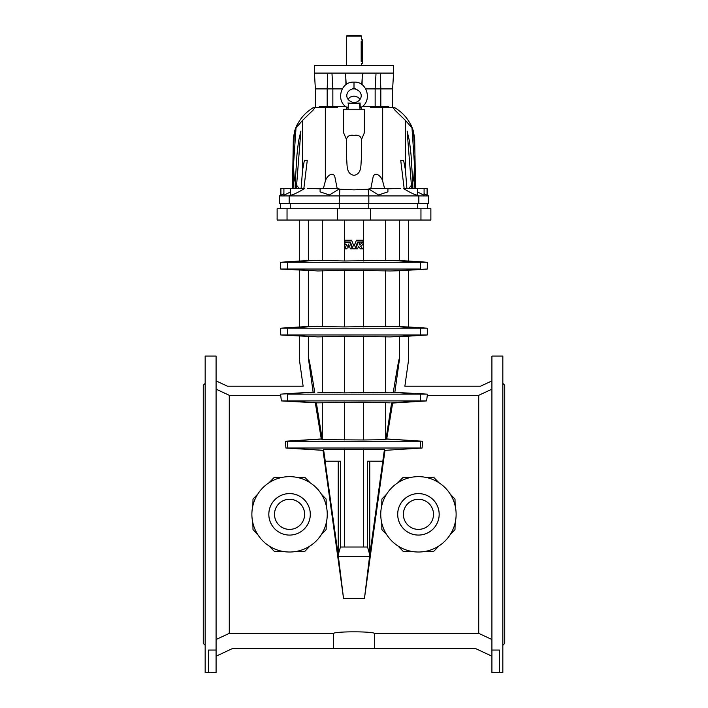 <?xml version="1.0" encoding="UTF-8"?>
<svg xmlns="http://www.w3.org/2000/svg" width="708" height="708" viewBox="0 0 708 708"><rect width="100%" height="100%" fill="white"/><g stroke="black" fill="none" stroke-linecap="round" stroke-linejoin="round"><path stroke-width="1.06" d="M216.082 650.059L216.082 356.071L205.161 356.071L205.161 672.6L216.082 672.6L216.082 650.059L208.55 650.059L208.55 672.6M205.161 645.28L203.276 643.395L203.276 385.276L205.161 383.391M205.161 643.882L205.161 643.439M205.161 631.66L205.161 630.35M205.161 607.942L205.161 605.906M205.161 575.064L205.161 572.498M205.161 536.239L205.161 533.398M205.161 495.273L205.161 492.432M205.161 456.173L205.161 453.607M205.161 422.773L205.161 420.729M205.161 398.321L205.161 397.02M205.161 385.24L205.161 384.789L205.161 385.24M491.918 672.6L491.918 356.071L502.839 356.071L502.839 672.6L491.918 672.6M502.839 645.28L504.724 643.395L504.724 385.276L502.839 383.391M502.839 385.24L502.839 384.789L502.839 385.24M502.839 398.321L502.839 397.02M502.839 422.773L502.839 420.729M502.839 456.173L502.839 453.607M502.839 495.273L502.839 492.432M502.839 536.239L502.839 533.398M502.839 575.064L502.839 572.498M502.839 607.942L502.839 605.906M502.839 631.66L502.839 630.35M502.839 643.882L502.839 643.439M344.415 326.928L390.205 326.255L408.64 326.999L408.64 270.217L427.296 269.031L390.205 270.96L344.415 270.288L344.415 326.928L308.414 326.423L280.704 328.185L287.678 328.185L287.678 334.973L317.795 336.902L344.415 336.229L344.415 392.878L390.205 392.197L420.322 394.135L287.678 394.135L287.678 400.914L281.395 400.914L316.37 402.817L322.29 439.677L363.585 439.978L385.71 439.677L386.4 439.057L422.596 441.234L386.727 438.951L392.639 403.056L391.63 402.817L385.904 439.65M317.795 336.902L280.704 334.973L420.322 334.973L390.205 336.902L344.415 336.229M308.414 220.038L308.414 260.482L280.704 262.243L287.678 262.243L287.678 269.031L317.795 270.96L280.704 269.031L420.322 269.031L420.322 262.243L287.678 262.243L317.795 260.314L344.415 260.986L390.205 260.314L420.322 262.243L420.322 269.031M308.414 260.482L317.795 260.314M287.041 220.038L430.871 220.038L430.871 208.736L277.129 208.736L277.129 220.038L287.041 220.038L287.041 208.736M399.586 220.038L399.586 260.482L390.205 260.314M408.64 326.999L427.296 328.185L287.678 328.185L317.795 326.255M491.918 380.904L480.52 386.214L404.879 386.214L408.64 359.478L408.64 336.158L427.296 334.973L420.322 334.973L420.322 328.185L420.322 334.973M408.64 336.158L390.205 336.902M399.586 326.423L399.586 270.792L390.205 270.96M399.586 336.734L399.586 358.487C399.436 355.947 397.347 367.204 393.312 392.259L427.296 394.135L420.322 394.135L420.322 400.914L426.605 400.914L427.296 395.312L478.723 395.312L478.723 633.359L374.444 633.359L374.444 648.484L232.613 648.484L216.082 656.192M393.312 392.259L390.205 392.197M427.296 394.135L427.296 395.312M333.556 648.484L333.556 633.359L229.277 633.359L229.277 395.312L280.704 395.312L280.704 394.135L313.131 392.064L308.414 358.487C308.564 355.947 310.653 367.204 314.688 392.259L280.704 394.135M333.556 633.359C335.955 631.324 372.045 631.324 374.444 633.359M426.605 400.914L392.639 403.056M322.096 439.65L321.6 439.057L287.678 441.234L420.322 441.234L420.322 448.014L287.678 448.014L323.175 450.288L323.556 449.447L384.444 449.447L369.771 554.78L364.443 598.534L384.984 450.35L422.092 448.014L422.596 441.234M364.443 598.534L343.557 598.534L323.016 450.35L285.908 448.014L285.404 441.234L321.273 438.951L315.361 403.056M281.395 400.914L280.704 395.312M438.987 482.75L433.703 477.316L426.004 477.422M455.164 505.919L454.987 499.06L450.235 494.122M450.235 534.549L454.987 529.611L455.164 522.761M426.004 551.249L433.703 551.355L438.987 545.921M397.887 545.921L403.162 551.355L410.87 551.249M381.709 522.761L381.886 529.611L386.63 534.549M386.63 494.122L381.886 499.06L381.709 505.919M410.87 477.422L403.171 477.316L397.887 482.75M297.13 477.422L304.829 477.316L310.113 482.75M321.37 494.122L326.114 499.06L326.291 505.919M326.291 522.761L326.114 529.611L321.37 534.549M310.113 545.921L304.838 551.355L297.13 551.249M281.996 551.249L274.297 551.355L269.013 545.921M257.765 534.549L253.013 529.611L252.836 522.761M252.836 505.919L253.013 499.06L257.765 494.122M269.013 482.75L274.297 477.316L281.996 477.422M478.723 633.359L491.918 639.519M491.918 389.161L478.723 395.312M499.45 672.6L499.45 650.059L491.918 650.059M399.586 260.482L408.64 261.057L408.64 220.038M408.64 261.057L427.296 262.243L420.322 262.243M408.64 270.217L399.586 270.792M390.205 402.843L363.585 402.171L317.795 402.843L287.678 400.914L420.322 400.914L391.63 402.817M344.415 392.878L317.795 392.197M399.586 358.487L394.869 392.064M382.736 461.2L367.567 461.2L367.567 547.019L340.433 547.019L338.229 554.78L338.229 461.2M422.092 448.014L384.984 450.35M384.825 450.288L384.444 449.447M367.567 547.019L369.771 554.78L369.771 461.2M369.629 556.382L338.371 556.382L325.069 461.2L340.433 461.2L340.433 547.019M343.557 598.534L338.371 556.382M344.415 270.288L317.795 270.96M308.414 270.792L308.414 326.423M314.688 392.259L313.131 392.064M308.414 336.734L308.414 358.487M216.082 639.519L229.277 633.359M229.277 395.312L216.082 389.161M317.795 402.843L316.37 402.817M323.556 449.447L325.264 461.2M285.908 448.014L287.678 448.014L287.678 441.234L285.404 441.234M346.867 248.809L347.239 247.862L350.044 247.862L350.425 248.809L352.354 248.809L349.858 242.667L344.955 242.667L344.955 244.393L346.654 244.393L344.955 248.809L346.867 248.809M349.371 246.225L348.504 244.083L347.681 246.225L349.371 246.225M350.318 241.986L353.097 248.809L354.903 248.809L357.682 241.986L363.045 241.986L363.045 240.198L356.451 240.198L354 246.225L351.549 240.198L344.955 240.198L344.955 241.986L350.318 241.986M359.16 244.906L360.071 242.667L358.142 242.667L355.646 248.809L357.575 248.809L358.558 246.393L360.372 248.809L362.611 248.809L360.558 246.083A2.717 2.717 0 0 0 362.523 244.393L363.045 244.393L363.045 242.667L361.319 242.667A2.239 2.239 0 0 1 359.16 244.906M299.36 261.057L299.36 220.038M216.082 380.904L227.48 386.214L303.121 386.214L299.36 359.478L299.36 336.158M299.36 326.999L299.36 270.217M374.444 648.484L475.387 648.484L491.918 656.192M361.54 139.432L364.363 132.83L364.363 109.253L343.637 109.253L343.637 132.83L346.46 139.432M427.101 195.054L428.614 195.921L428.614 203.462L339.167 203.462L339.84 189.231L354 189.859L369.107 189.151L368.16 189.231L368.833 195.921L289.165 195.921L290.333 195.24L290.315 188.39L304.511 188.39L303.865 188.39L307.272 160.397L304.343 160.663L302.555 170.097L302.555 120.404L313.202 110.032L314.927 107.368L313.918 107.368M280.899 195.054L279.386 195.921L279.386 203.462L339.167 203.462M414.667 138.839L415.561 188.39L414.667 138.839C413.021 125.006 406.224 114.519 394.276 107.368L394.082 107.368M424.092 193.673L427.101 195.266L427.101 188.39L403.489 188.39L404.135 188.39L400.728 160.397L403.657 160.663L405.445 170.097L405.445 120.404L394.799 110.032L393.073 107.368L394.276 107.368M412.888 188.39L414.915 188.39M417.685 192.072L424.092 195.222L424.092 188.39M411.41 185.346L411.49 188.39L408.808 188.372L411.41 185.346L407.135 131.122L409.516 141.432L411.056 155.008L412.755 182.354C413.72 179.257 414.304 173.363 414.481 164.654L411.985 127.918C408.41 120.351 411.401 124.679 413.41 131.228L414.623 138.839M406.941 188.39L408.808 188.372M428.614 195.921L418.835 195.921L417.667 195.24L417.685 188.39M354 96.076L358.036 97.244L354 96.076L350.345 97.014L347.911 99.164M380.815 106.43L380.815 88.907L392.621 88.907L393.568 73.083L314.432 73.083L314.432 65.543L393.568 65.543L393.568 73.083M387.488 107.368L392.621 107.368L392.621 88.907M400.728 188.39L387.913 188.806M370.957 187.832L373.311 176C376.391 171.327 381.798 177.283 382.665 181.151L384.594 188.39L386.294 188.39M387.913 191.85L387.913 188.39L369.089 188.39L369.107 189.151L378.568 194.983L387.913 191.833M361.54 142.343L361.54 139.343C360.691 135.989 358.186 134.688 354 135.423C349.814 134.688 347.309 135.989 346.46 139.343L346.654 159.424C347.389 164.539 345.823 173.911 354 175.327C362.177 173.911 360.611 164.539 361.346 159.424L361.54 141.848M406.879 188.355L405.445 170.097M410.144 123.634L411.985 127.918L405.445 120.404M412.755 182.354L412.861 188.372M414.897 188.372L414.481 164.654M414.667 149.176L413.41 131.228C411.401 124.679 408.41 120.351 411.985 127.918M388.692 107.368L388.692 106.43L362.292 106.43M355.77 88.907L352.23 88.907M370.523 107.368L370.523 106.43M418.835 203.462L418.835 195.921L368.833 195.921L368.833 203.462M417.667 195.24C415.251 195.001 410.534 192.788 403.507 188.602M380.284 73.083L380.815 88.907L365.744 88.907M361.54 106.97L361.54 109.253M338.893 189.151L339.84 189.231L338.893 189.151L338.911 188.39L320.087 188.39L320.087 191.85L329.432 194.983L338.893 189.151M279.386 195.921L289.165 195.921L289.165 203.462M301.059 188.39L299.192 188.372L296.59 185.346L300.865 131.122L298.484 141.432L296.944 155.008L295.245 182.354C294.28 179.257 293.696 173.363 293.519 164.654L296.015 127.918C299.59 120.351 296.599 124.679 294.59 131.228L293.333 149.176L293.377 138.839L294.59 131.228C296.599 124.679 299.59 120.351 296.015 127.918L302.555 120.404M296.59 185.346L296.51 188.39L299.192 188.372M290.315 192.072L283.908 195.222L283.908 188.39L290.315 188.39M295.112 188.39L293.085 188.39M283.908 193.673L280.899 195.266L280.899 188.39L283.908 188.39M293.333 149.176L292.466 188.372L293.333 138.839C294.979 125.006 301.776 114.519 313.724 107.368M320.512 107.368L315.379 107.368L315.379 88.907L314.432 73.083M327.185 106.43L327.185 88.907L315.379 88.907M307.272 188.39L320.087 188.806M337.043 187.832L334.689 176C331.609 171.327 326.202 177.283 325.335 181.151L323.406 188.39L321.706 188.39M346.46 142.343L346.46 141.848M301.121 188.355L302.555 170.097M293.103 188.372L293.519 164.654M295.245 182.354L295.139 188.372M296.015 127.918L297.856 123.634M319.308 107.368L319.308 106.43L345.708 106.43M337.477 107.368L337.477 106.43M290.333 195.24C292.749 195.001 297.466 192.788 304.493 188.602M327.716 73.083L327.185 88.907L342.256 88.907M346.46 106.97L346.46 109.253M361.346 39.922L362.664 39.922L362.664 63.658L361.54 63.658L361.54 65.543M347.221 35.4L360.779 35.4L361.54 36.152L346.46 36.152L347.221 35.4M361.186 41.427C361.567 38.515 361.567 38.515 361.186 41.427L361.186 61.401C361.567 64.322 361.567 64.322 361.186 61.401C361.567 64.322 361.567 64.322 361.186 61.401L362.664 61.401M361.54 36.152L361.522 39.214M361.487 39.347L361.363 39.834M346.46 65.543L346.46 36.152M354.389 103.457L360.106 103.023C360.337 108.961 360.337 108.961 360.106 103.023L360.168 105.678M359.576 104.766L359.567 105.536M360.027 109.253L359.629 103.465M347.973 109.253L348.371 103.465L349.964 103.607M354 88.686C345.778 89.447 343.07 100.147 354 102.695C362.222 101.934 364.93 91.235 354 88.686L354 82.128C367.833 81.243 372.558 102.244 360.328 107.696L360.266 107.094M360.248 106.837L360.177 105.758M347.681 107.643L348.071 108.457M354 82.128C340.167 81.243 335.442 102.244 347.672 107.696M348.371 103.465L347.894 103.023C347.663 108.961 347.663 108.961 347.894 103.023L353.611 103.457M353.106 103.448L351.823 103.395M433.11 499.662A20.753 20.753 0 0 1 423.809 534.381A20.753 20.753 0 0 1 398.392 508.964A20.753 20.753 0 0 1 433.11 499.662M445.084 487.688A37.683 37.683 0 0 1 428.19 550.736A37.683 37.683 0 0 1 382.037 504.583A37.683 37.683 0 0 1 445.084 487.688M433.092 499.68A20.727 20.727 0 0 1 423.8 534.354A20.727 20.727 0 0 1 398.418 508.972A20.727 20.727 0 0 1 433.092 499.68M429.092 503.68A15.072 15.072 0 0 1 422.34 528.894A15.072 15.072 0 0 1 403.879 510.433A15.072 15.072 0 0 1 429.092 503.68A15.045 15.045 0 0 1 422.331 528.867A15.045 15.045 0 0 1 403.905 510.441A15.045 15.045 0 0 1 429.075 503.698M304.236 529.009A20.753 20.753 0 0 1 269.518 519.707A20.753 20.753 0 0 1 294.935 494.29A20.753 20.753 0 0 1 304.236 529.009A20.727 20.727 0 0 1 269.544 519.699A20.727 20.727 0 0 1 294.926 494.317A20.727 20.727 0 0 1 304.219 528.991M316.211 540.983A37.683 37.683 0 0 1 253.163 524.088A37.683 37.683 0 0 1 299.316 477.935A37.683 37.683 0 0 1 316.211 540.983M300.219 524.991A15.072 15.072 0 0 1 275.005 518.238A15.072 15.072 0 0 1 293.466 499.777A15.072 15.072 0 0 1 300.219 524.991M300.201 524.973A15.045 15.045 0 0 1 275.031 518.229A15.045 15.045 0 0 1 293.457 499.804A15.045 15.045 0 0 1 300.201 524.973M385.71 220.038L385.71 260.686M363.585 220.038L363.585 260.986M344.415 220.038L344.415 260.986M322.29 220.038L322.29 260.686M390.205 326.255L420.322 328.185M385.71 270.58L385.71 326.636M385.71 336.53L385.71 392.577M363.585 270.288L363.585 326.928M363.585 336.229L363.585 392.878M385.71 402.471L385.71 439.677M363.585 402.171L363.585 439.978M344.415 402.171L344.415 439.978M363.585 449.27L363.585 546.895M344.415 449.27L344.415 546.895M322.29 270.58L322.29 326.636M322.29 336.53L322.29 392.577M322.29 402.471L322.29 439.677M337.38 220.038L337.38 208.736M420.959 220.038L420.959 208.736M370.62 220.038L370.62 208.736M417.72 208.736L417.72 203.462M290.28 208.736L290.28 203.462M339.238 208.736L339.238 203.462M368.762 208.736L368.762 203.462M382.665 181.151L382.665 107.368L371.39 107.368M375.151 106.43L375.151 88.907L376.036 73.083M325.335 181.151L325.335 107.368L319.149 107.368M332.849 106.43L332.849 88.907L331.964 73.083M362.664 42.179L361.186 42.179M345.778 77.349L345.929 84.783M362.222 77.349L362.071 84.783M427.296 334.973L427.296 328.185M427.296 269.031L427.296 262.243M280.704 334.973L280.704 328.185M280.704 269.031L280.704 262.243M427.482 208.736L427.482 203.462M280.518 208.736L280.518 203.462M388.851 107.368L382.665 107.368M357.655 97.014L360.089 99.164M336.61 107.368L325.335 107.368M361.797 84.588L362.478 73.083M346.203 84.588L345.522 73.083M360.328 107.696L359.93 108.457"/></g></svg>
